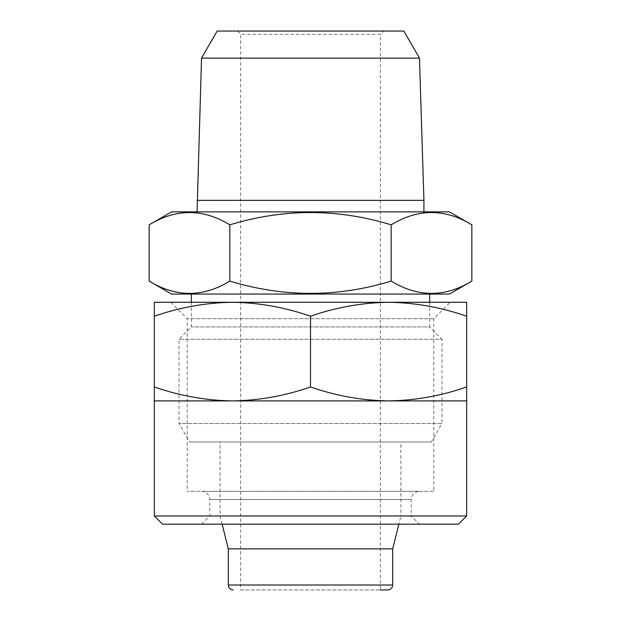 <?xml version="1.0" encoding="UTF-8"?>
<svg xmlns="http://www.w3.org/2000/svg" width="621" height="621" viewBox="0 0 621 621"><rect width="100%" height="100%" fill="white"/><g stroke="black" fill="none" stroke-linecap="round" stroke-linejoin="round"><path stroke-width="0.47" stroke-dasharray="3.1 2.33" d="M429.678 302.28L429.678 326.941L191.322 326.941L429.678 326.941L442.005 339.268L178.995 339.268L442.005 339.268L442.005 423.499L178.995 423.499L442.005 423.499L431.323 442.005L189.677 442.005L431.323 442.005M429.678 294.059L191.322 294.059L429.678 294.059M171.598 294.059L449.402 294.059M237.346 31.05L240.637 34.341L240.637 589.95L380.363 589.95L380.363 34.341L240.637 34.341L380.363 34.341L383.654 31.05L237.346 31.05L383.654 31.05M240.637 589.95L387.76 589.95M228.311 548.855L392.689 548.855M400.91 442.005L220.09 442.005L400.91 442.005L400.91 515.981L220.09 515.981L400.91 515.981L398.853 524.194M149.156 281.111C175.991 297.49 202.881 297.49 229.832 281.111C283.719 297.467 337.498 297.467 391.168 281.111C418.003 297.49 444.892 297.49 471.844 281.111M149.156 224.825C175.991 208.446 202.881 208.446 229.832 224.825C283.719 208.462 337.498 208.462 391.168 224.825L391.168 281.111M391.168 224.825C418.003 208.446 444.892 208.446 471.844 224.825M229.832 224.825L229.832 281.111M171.598 211.87L449.402 211.87M201.522 58.141L419.478 58.141M197.074 200.366L423.926 200.366M423.926 211.87L197.074 211.87L423.926 211.87M217.164 31.05L403.836 31.05M433.784 491.32L187.216 491.32L433.784 491.32L433.784 318.72L450.225 302.28L170.775 302.28L450.225 302.28M458.445 524.194L162.555 524.194M419.4 524.194L201.6 524.194L419.4 524.194L411.187 515.981L209.813 515.981L411.187 515.981L411.187 499.54C411.669 494.549 414.409 491.809 419.4 491.32L201.6 491.32L419.4 491.32M154.334 316.229L154.334 302.28L232.417 302.28C258.957 302.683 284.985 307.333 310.5 316.229C336 307.325 362.027 302.675 388.583 302.28C415.123 302.683 441.151 307.333 466.666 316.229L466.666 302.28L232.417 302.28C205.861 302.675 179.834 307.325 154.334 316.229L154.334 400.91L232.417 400.91C258.957 400.506 284.985 395.856 310.5 386.961L310.5 316.229M154.334 386.961C179.834 395.872 205.861 400.522 232.417 400.91L388.583 400.91C415.123 400.506 441.151 395.856 466.666 386.961L466.666 316.229M310.5 386.961C336 395.872 362.027 400.522 388.583 400.91L466.666 400.91L466.666 386.961M466.666 515.981L154.334 515.981M433.784 318.72L187.216 318.72L433.784 318.72M228.311 585.021L392.689 585.021M411.187 499.54L209.813 499.54L411.187 499.54M191.322 302.28L191.322 326.941L178.995 339.268L178.995 423.499L189.677 442.005M222.147 524.194L220.09 515.981L220.09 442.005M170.775 302.28L187.216 318.72L187.216 491.32M201.6 524.194L209.813 515.981L209.813 499.54L209.285 496.637C207.825 493.268 205.256 491.498 201.6 491.32"/><path stroke-width="0.93" d="M429.678 294.059L429.678 302.28M449.402 294.059L171.598 294.059L149.156 281.111C176.108 297.49 202.997 297.49 229.832 281.111C283.719 297.467 337.498 297.467 391.168 281.111C418.119 297.49 445.009 297.49 471.844 281.111L449.402 294.059M380.363 589.95L387.76 589.95C390.756 589.655 392.402 588.017 392.689 585.021L228.311 585.021C228.575 587.986 230.22 589.632 233.24 589.95M228.311 585.021L228.311 548.855L392.689 548.855L392.689 585.021M392.689 548.855L398.853 524.194M471.844 224.825C445.009 208.446 418.119 208.446 391.168 224.825C337.498 208.462 283.719 208.462 229.832 224.825C202.997 208.446 176.108 208.446 149.156 224.825L171.598 211.87L449.402 211.87L471.844 224.825L471.844 281.111M391.168 224.825L391.168 281.111M229.832 224.825L229.832 281.111M149.156 224.825L149.156 281.111M201.522 58.141L217.164 31.05L403.836 31.05L419.478 58.141L201.522 58.141L197.074 211.87M419.478 58.141L423.926 200.366L197.074 200.366M423.926 200.366L423.926 211.87M466.666 515.981L154.334 515.981L162.555 524.194L458.445 524.194L466.666 515.981L466.666 386.961C441.166 395.872 415.138 400.522 388.583 400.91C362.043 400.506 336.015 395.856 310.5 386.961L310.5 316.229C285 307.325 258.973 302.675 232.417 302.28C205.877 302.683 179.849 307.333 154.334 316.229L154.334 386.961C179.849 395.856 205.877 400.506 232.417 400.91L466.666 400.91M466.666 386.961L466.666 316.229C441.166 307.325 415.138 302.675 388.583 302.28C362.043 302.683 336.015 307.333 310.5 316.229M310.5 386.961C285 395.872 258.973 400.522 232.417 400.91L154.334 400.91L154.334 386.961M466.666 316.229L466.666 302.28L154.334 302.28L154.334 316.229M154.334 515.981L154.334 400.91M191.322 294.059L191.322 302.28M228.311 548.855L222.147 524.194"/></g></svg>
